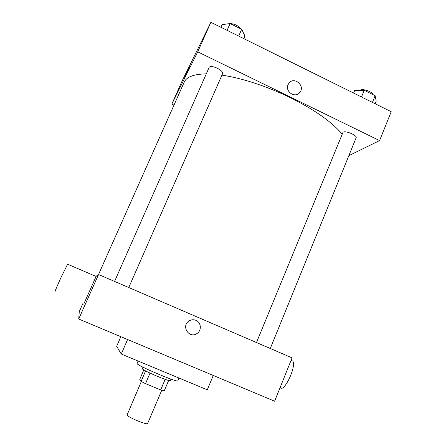 <?xml version="1.0" encoding="UTF-8"?>
<svg xmlns="http://www.w3.org/2000/svg" width="446" height="446" viewBox="0 0 446 446"><rect width="100%" height="100%" fill="white"/><g stroke="black" fill="none" stroke-linecap="round" stroke-linejoin="round"><path stroke-width="0.67" d="M141.321 381.536L127.093 414.947C127.355 417.066 147.526 425.456 147.643 423.499L161.747 390.25M165.148 379.379L160.683 389.899L164.206 390.936L168.627 380.505M160.683 389.899L145.519 383.66L141.092 381.414L139.765 379.329L143.79 369.946M150.029 373.107L145.519 383.66M145.586 370.933L141.092 381.414M170.985 379.117L170.316 380.7C169.547 380.995 165.41 379.618 157.912 376.563C148.323 372.488 143.116 369.879 142.285 368.742L142.96 367.164M138.059 361.02L137.073 363.663C137.864 365.954 178.417 383.064 177.781 380.845L178.969 378.035M120.849 336.691L116.651 346.319L121.273 354.04L207.29 389.815L213.255 375.465M78.719 319.013L98.538 274.519L292.069 357.876L274.619 401.21L78.719 319.013L79.276 311.609L82.772 303.765M195.939 320.334C201.285 322.374 201.876 330.676 196.876 333.597C189.277 338.91 181.02 326.383 188.714 321.192C190.994 319.631 193.402 319.347 195.939 320.334C193.402 319.342 190.994 319.631 188.714 321.192C181.02 326.383 189.277 338.91 196.876 333.597C201.876 330.676 201.285 322.374 195.939 320.334M98.538 274.519L95.923 276.386M96.091 276.464L83.736 304.178M127.584 339.517L121.273 354.04M55.031 292.03C54.373 292.699 56.302 287.977 60.829 277.858L67.608 264.21M291.087 360.312L292.766 361.054C296.819 366.188 283.589 393.824 280.205 387.334M221.941 75.129C243.025 78.418 265.727 85.872 290.045 97.49C314.636 109.8 331.975 121.987 342.054 134.045M98.521 274.524L184.376 81.808C186.902 76.734 194.2 74.092 206.269 73.88M256.467 342.545L343.046 132.217C345.6 130.332 357.525 135.445 356.12 137.82L270.276 348.493M114.566 281.42L209.23 67.19C210.423 66.03 213.11 66.376 217.28 68.221C221.105 70.239 222.888 72.012 222.638 73.534L128.76 287.536M348.85 155.665L379.579 140.59L197.723 51.836L171.821 104.08L173.985 105.105M197.723 51.836L210.88 22.3L391.209 111.712L379.579 140.59M288.083 84.662L288.897 83.257C294.003 76.004 305.61 85.822 299.801 92.45C295.319 98.599 284.738 91.603 288.083 84.662C284.738 91.603 295.313 98.605 299.801 92.45L299.801 92.45C305.61 85.822 294.003 76.01 288.897 83.257M210.88 22.3L182.185 80.838L171.821 104.08M184.192 78.836L189.533 66.978M243.795 38.618L244.949 35.987L241.671 29.297L230.086 23.532L222.119 24.653L220.948 27.29M241.671 29.297L238.694 36.087M230.086 23.532L227.086 30.334M230.158 23.566C234.646 23.9 238.259 25.695 240.991 28.957M375.164 103.756L376.218 101.17L375.142 95.717L364.226 90.282L354.682 90.477L353.611 93.069M375.142 95.717L372.421 102.396M364.226 90.282L361.483 96.972M360.106 90.365L360.284 90.22C362.542 88.258 372.349 91.692 373.218 94.758M67.435 264.138L96.169 276.492M292.766 361.054L291.082 360.329"/></g></svg>

